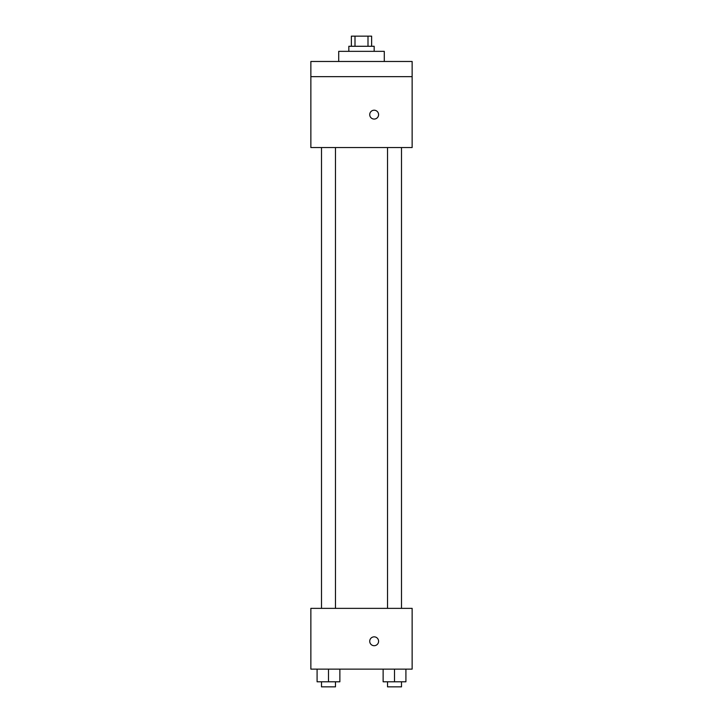 <?xml version="1.0" encoding="UTF-8"?>
<svg xmlns="http://www.w3.org/2000/svg" width="723" height="723" viewBox="0 0 723 723"><rect width="100%" height="100%" fill="white"/><g stroke="black" fill="none" stroke-linecap="round" stroke-linejoin="round"><path stroke-width="1.08" d="M355.002 46.281L355.002 36.15L351.369 36.15L351.369 46.281M355.002 36.15L371.631 36.15L371.631 46.281M367.998 46.281L367.998 36.15M348.838 51.342L348.838 46.281L374.162 46.281L374.162 51.342M384.284 61.473L384.284 51.342L338.716 51.342L338.716 61.473M310.863 61.473L412.137 61.473L412.137 76.656L310.863 76.656L310.863 61.473M412.137 76.656L412.137 147.555L310.863 147.555L310.863 76.656M374.162 119.069A4.428 4.428 0 0 1 370.321 112.427A4.428 4.428 0 0 1 377.993 112.427A4.428 4.428 0 0 1 374.162 119.069M310.863 608.359L412.137 608.359L412.137 669.127L310.863 669.127L310.863 608.359M374.162 645.702A4.428 4.428 0 0 1 370.321 639.06A4.428 4.428 0 0 1 377.993 639.06A4.428 4.428 0 0 1 374.162 645.702M383.127 669.127L383.127 681.789L405.91 681.789L405.91 669.127L405.91 681.789M394.514 681.789L394.514 669.127M401.5 681.789L401.5 686.85L387.528 686.85L387.528 681.789M317.09 669.127L317.09 681.789L339.873 681.789L339.873 669.127L339.873 681.789M328.486 681.789L328.486 669.127M335.472 681.789L335.472 686.85L321.5 686.85L321.5 681.789M387.528 147.555L387.528 608.359M401.5 147.555L401.5 608.359M335.472 608.359L335.472 147.555M321.5 608.359L321.5 147.555"/></g></svg>
